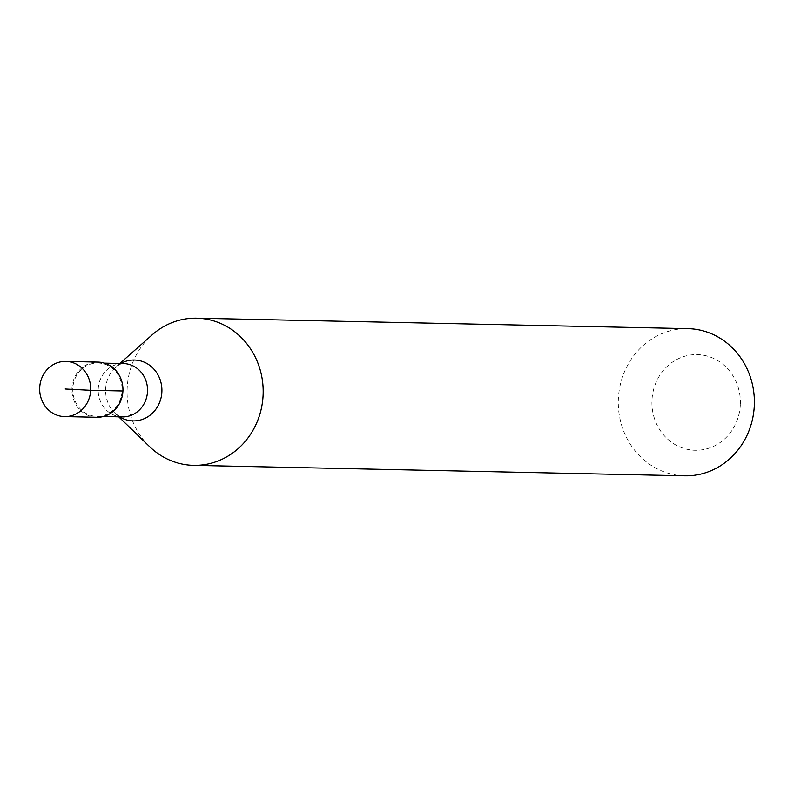 <?xml version="1.0" encoding="UTF-8"?>
<svg xmlns="http://www.w3.org/2000/svg" width="794" height="794" viewBox="0 0 794 794"><rect width="100%" height="100%" fill="white"/><g stroke="black" fill="none" stroke-linecap="round" stroke-linejoin="round"><path stroke-width="0.6" stroke-dasharray="3.97 2.98" d="M96.848 417.277A27.601 25.517 91.2 0 1 71.946 388.375A27.601 25.517 -88.8 0 1 98.029 362.094M98.009 363.007A26.678 24.674 -88.8 0 1 122.078 390.956A26.678 24.674 91.2 0 1 96.868 416.364A26.678 24.674 91.2 0 1 72.8 388.415A26.678 24.674 -88.8 0 1 98.009 363.007L104.54 363.146M149.709 446.744A73.604 68.056 91.2 0 1 127.159 388.266A73.604 68.056 -88.8 0 1 152.091 334.909M684.765 475.824A73.604 68.056 91.2 0 1 618.367 398.727A73.604 68.056 -88.8 0 1 687.902 328.647M740.326 404.722A47.848 44.236 91.2 0 1 693.896 450.228A47.848 44.236 91.2 0 1 651.973 400.166A47.848 44.236 -88.8 0 1 698.402 354.65A47.848 44.236 -88.8 0 1 740.326 404.722M119.636 416.85A30.44 28.147 91.2 0 1 114.971 413.198C119.11 416.334 121.561 417.565 122.306 416.9A26.678 24.674 91.2 0 1 98.238 388.961A26.678 24.674 -88.8 0 1 123.437 363.553C122.723 362.858 120.231 363.989 115.954 366.937A30.44 28.147 -88.8 0 0 105.642 389.01A30.44 28.147 91.2 0 0 114.971 413.198L118.733 416.83M120.777 363.493A30.44 28.147 -88.8 0 0 115.954 366.937L119.864 363.473M96.868 416.364L103.399 416.503"/><path stroke-width="1.19" d="M65.187 389L90.675 390.311A27.601 25.517 91.2 0 1 64.602 416.592A27.601 25.517 91.2 0 1 39.7 387.68A27.601 25.517 -88.8 0 1 65.773 361.399L98.029 362.094A27.601 25.517 -88.8 0 1 122.921 390.995A27.601 25.517 91.2 0 1 96.848 417.277L64.602 416.592M122.921 390.995L90.675 390.311A27.601 25.517 -88.8 0 0 65.773 361.399M119.864 363.473L152.091 334.909A73.604 68.056 -88.8 0 1 196.694 318.176A73.604 68.056 -88.8 0 1 263.092 395.273A73.604 68.056 91.2 0 1 193.557 465.353A73.604 68.056 91.2 0 1 149.709 446.744L118.733 416.83M196.694 318.176L687.902 328.647A73.604 68.056 -88.8 0 1 754.3 405.734A73.604 68.056 91.2 0 1 684.765 475.824L193.557 465.353M104.54 363.146L123.437 363.553A26.678 24.674 -88.8 0 1 147.505 391.502A26.678 24.674 91.2 0 1 122.306 416.9L103.399 416.503M120.777 363.493A30.44 28.147 -88.8 0 1 148.974 364.793A30.44 28.147 -88.8 0 1 161.867 391.908A30.44 28.147 91.2 0 1 119.636 416.85"/></g></svg>
